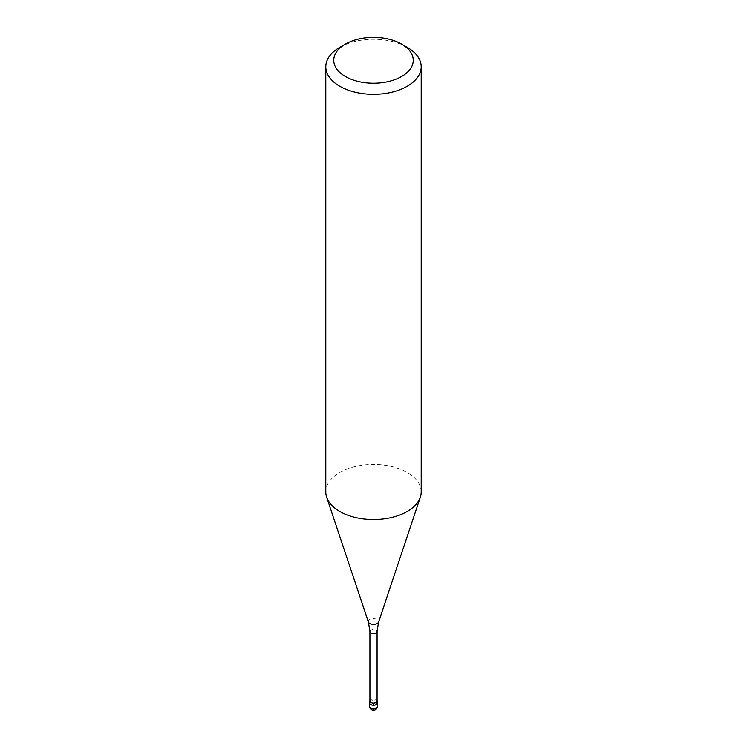 <?xml version="1.0" encoding="UTF-8"?>
<svg xmlns="http://www.w3.org/2000/svg" width="747" height="747" viewBox="0 0 747 747"><rect width="100%" height="100%" fill="white"/><g stroke="black" fill="none" stroke-linecap="round" stroke-linejoin="round"><path stroke-width="0.56" stroke-dasharray="3.73 2.8" d="M369.924 700.994L369.952 700.863A3.576 2.064 180 0 1 372.342 699.164A3.576 2.064 180 0 1 376.03 699.659A3.576 2.064 180 0 1 377.048 700.863L377.076 700.994M369.56 702.675A3.978 2.297 180 0 1 372.211 700.789A3.978 2.297 180 0 1 376.311 701.34A3.978 2.297 180 0 1 377.44 702.675M421.205 491.965A47.705 27.536 0 0 0 407.227 472.496A47.705 27.536 0 0 0 355.245 466.52A47.705 27.536 0 0 0 325.795 491.965M339.773 47.322A47.705 27.536 180 0 1 407.227 47.322M377.478 702.964A3.978 2.297 0 0 0 376.311 701.34A3.978 2.297 0 0 0 371.978 700.845A3.978 2.297 0 0 0 369.522 702.964M376.311 701.34C376.974 704.356 376.03 707.064 373.5 709.454C372.529 705.644 373.463 702.946 376.311 701.34M369.924 631.551A3.576 2.064 180 0 1 372.127 629.646A3.576 2.064 180 0 1 376.03 630.094A3.576 2.064 180 0 1 377.076 631.551M368.392 622.046A5.201 3.007 180 0 1 371.063 618.824A5.201 3.007 180 0 1 377.179 619.347A5.201 3.007 180 0 1 378.608 622.046M369.522 706.204A3.978 2.297 180 0 1 371.978 704.085A3.978 2.297 180 0 1 376.311 704.589A3.978 2.297 180 0 1 377.478 706.204"/><path stroke-width="1.12" d="M377.048 700.863A3.576 2.064 180 0 1 377.076 701.125A3.576 2.064 180 0 1 373.5 703.188A3.576 2.064 180 0 1 369.924 701.125A3.576 2.064 180 0 1 369.952 700.863M377.076 700.994L377.44 702.675A3.978 2.297 180 0 1 373.5 705.252A3.978 2.297 180 0 1 369.56 702.675L369.924 700.994M325.795 66.791L325.795 491.965A47.705 27.536 0 0 0 326.663 497.185A47.705 27.536 0 0 0 339.773 511.443A47.705 27.536 0 0 0 387.478 518.297A47.705 27.536 0 0 0 420.337 497.185A47.705 27.536 0 0 0 421.205 491.965L421.205 66.791A47.705 27.536 180 0 1 373.5 94.337A47.705 27.536 180 0 1 325.795 66.791A47.705 27.536 180 0 1 339.773 47.322L345.394 44.073A39.75 22.952 180 0 1 401.606 44.073L401.606 44.073A39.75 22.952 180 0 1 401.606 76.53A39.75 22.952 180 0 1 345.394 76.53A39.75 22.952 180 0 1 345.394 44.073M407.227 47.322L401.606 44.073L407.227 47.322A47.705 27.536 180 0 1 421.205 66.791M369.522 706.204L369.522 702.964A3.978 2.297 0 0 0 373.5 705.252A3.978 2.297 0 0 0 377.478 702.964L377.478 706.204A3.978 2.297 180 0 1 375.022 708.324A3.978 2.297 180 0 1 370.689 707.829A3.978 2.297 180 0 1 369.522 706.204L369.522 706.204A3.978 3.978 0 0 0 371.511 709.65A3.978 3.978 0 0 0 377.478 706.204M369.924 631.551L368.392 622.046A5.201 3.007 180 0 0 373.5 624.483A5.201 3.007 180 0 0 378.608 622.046L377.076 631.551A3.576 2.064 180 0 1 373.5 633.624A3.576 2.064 180 0 1 369.924 631.551L369.924 701.125M377.076 631.551L377.076 701.125M378.608 622.046L420.337 497.185M368.392 622.046L326.663 497.185"/></g></svg>
